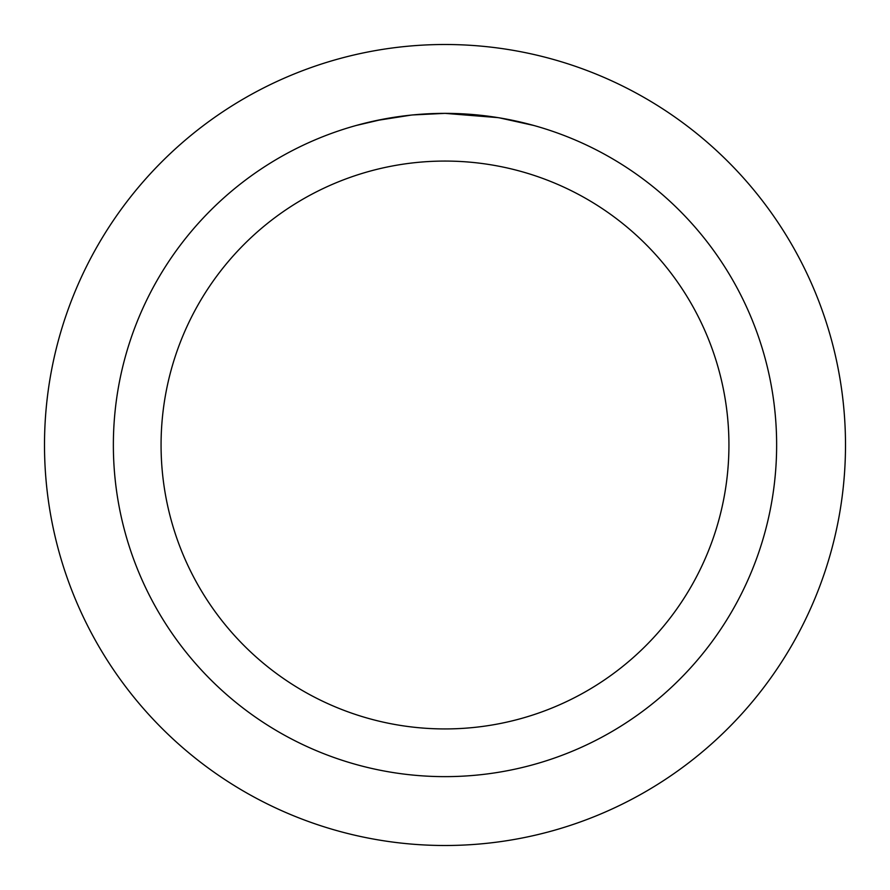 <?xml version="1.0" encoding="UTF-8"?>
<svg xmlns="http://www.w3.org/2000/svg" width="890" height="890" viewBox="0 0 890 890"><rect width="100%" height="100%" fill="white"/><g stroke="black" fill="none" stroke-linecap="round" stroke-linejoin="round"><path stroke-width="1.33" d="M445 44.5A400.5 400.5 0 0 1 845.5 445A400.5 400.5 0 0 1 445 845.5A400.5 400.5 0 0 1 44.5 445A400.5 400.5 0 0 1 445 44.5A400.5 400.5 0 0 1 845.5 445A400.5 400.5 0 0 1 445 845.5A400.5 400.5 0 0 1 44.5 445A400.5 400.5 0 0 1 445 44.5M498.022 117.636L445 113.364L483.014 115.555M445 113.364A331.636 331.636 0 0 1 776.636 445A331.636 331.636 0 0 1 445 776.636A331.636 331.636 0 0 1 113.364 445A331.636 331.636 0 0 1 445 113.364L412.749 114.944L441.451 113.386M499.435 117.858L533.689 125.446M445 161.068A283.932 283.932 0 0 1 728.932 445A283.932 283.932 0 0 1 445 728.932A283.932 283.932 0 0 1 161.068 445A283.932 283.932 0 0 1 445 161.068M411.336 115.077L376.348 120.55M356.323 125.446L382.811 119.249M400.789 116.323L403.27 116M418.445 114.432L420.625 114.265M421.86 114.176L423.351 114.076"/></g></svg>

